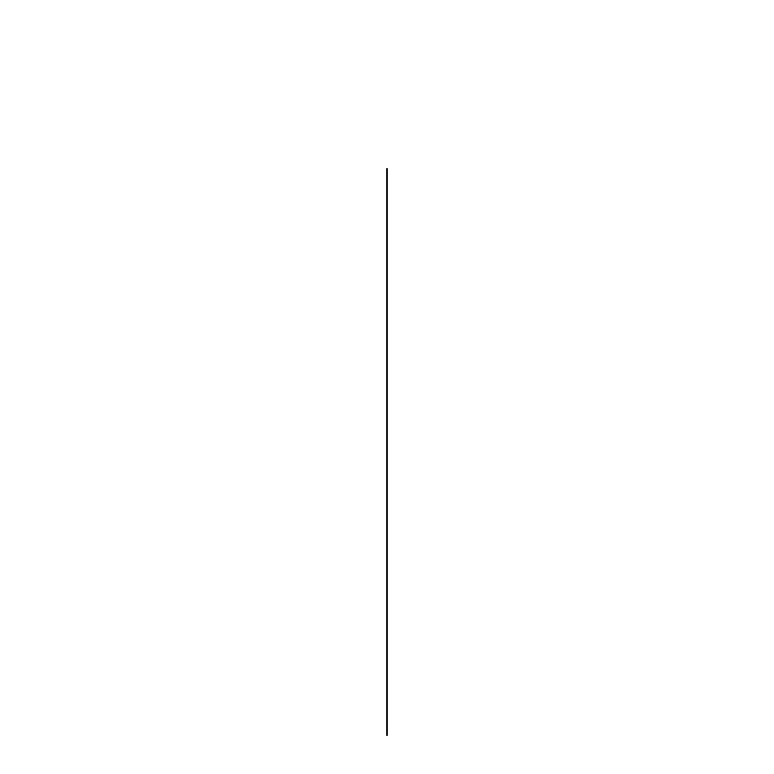 <?xml version="1.0" encoding="UTF-8"?>
<svg xmlns="http://www.w3.org/2000/svg" width="774" height="774" viewBox="0 0 774 774"><rect width="100%" height="100%" fill="white"/><g stroke="black" fill="none" stroke-linecap="round" stroke-linejoin="round"><path stroke-width="1.16" d="M387 168.751L387 735.3L387 168.751"/></g></svg>
